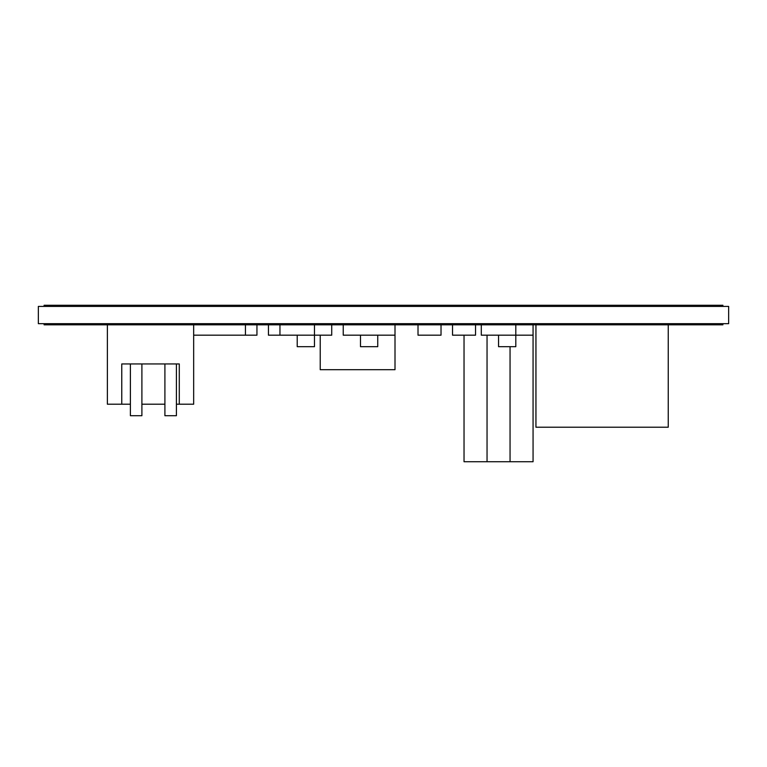 <?xml version="1.0" encoding="UTF-8"?>
<svg xmlns="http://www.w3.org/2000/svg" width="767" height="767" viewBox="0 0 767 767"><rect width="100%" height="100%" fill="white"/><g stroke="black" fill="none" stroke-linecap="round" stroke-linejoin="round"><path stroke-width="1.15" d="M510.055 346.684L510.055 461.734L533.065 461.734L464.035 461.734L487.045 461.734L487.045 335.179M668.249 324.825L668.249 427.219L535.941 427.219L535.941 324.825M452.53 324.825L452.53 335.179L475.54 335.179L475.54 324.825M441.025 324.825L441.025 335.179L418.015 335.179L418.015 324.825M320.223 335.179L320.223 369.694L395.005 369.694L395.005 324.825L395.005 335.179L343.233 335.179L343.233 324.825M130.39 404.209L121.761 404.209L121.761 363.942L179.286 363.942L179.286 404.209L193.667 404.209L193.667 324.825L193.667 335.179L245.44 335.179L245.44 324.825M256.945 324.825L256.945 335.179L245.44 335.179M268.45 324.825L268.45 335.179L279.955 335.179L279.955 324.825M728.65 323.674L38.35 323.674L38.35 306.417L728.65 306.417L728.65 323.674M722.898 306.417L722.898 305.266L44.102 305.266L44.102 306.417M527.312 323.674L527.312 324.825L722.898 324.825L722.898 323.674M44.102 323.674L44.102 324.825L527.312 324.825M130.39 363.942L130.39 415.714L141.895 415.714L141.895 363.942M176.41 363.942L176.41 415.714L164.905 415.714L164.905 363.942M121.761 404.209L107.38 404.209L107.38 324.825M179.286 363.942L121.761 363.942M179.286 404.209L176.41 404.209M164.905 404.209L141.895 404.209M297.212 335.179L297.212 346.684L314.47 346.684L314.47 324.825L314.47 335.179L279.955 335.179M331.728 324.825L331.728 335.179L314.47 335.179M377.748 335.179L377.748 346.684L360.49 346.684L360.49 335.179M498.55 335.179L498.55 346.684L515.808 346.684L515.808 324.825L515.808 335.179L481.293 335.179L481.293 324.825M533.065 461.734L533.065 324.825L533.065 335.179L515.808 335.179M239.688 305.266L239.688 306.417M527.312 305.266L527.312 306.417M239.688 323.674L239.688 324.825M464.035 461.734L464.035 335.179"/></g></svg>
